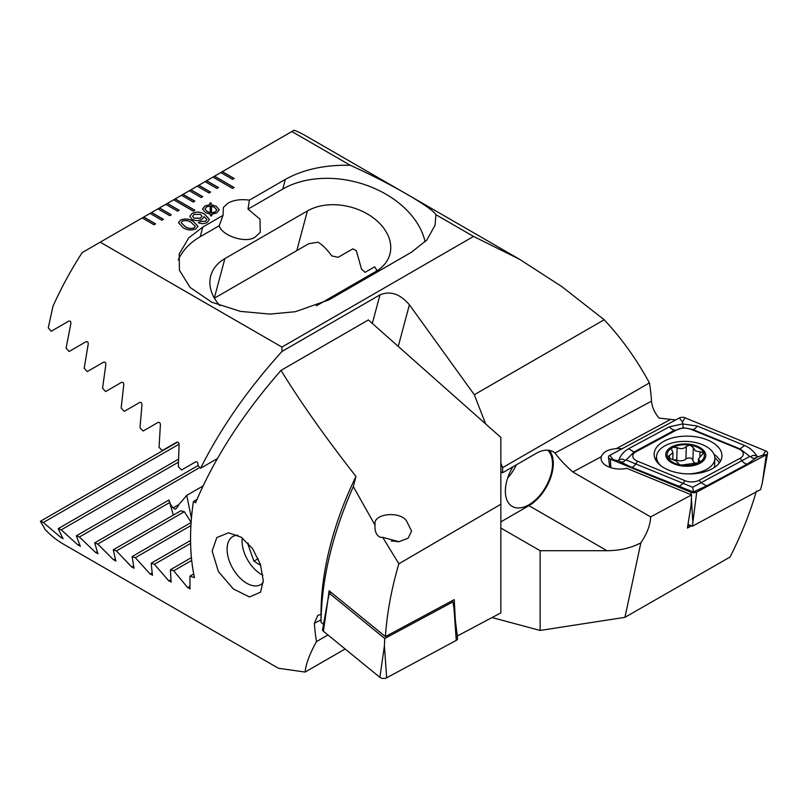<?xml version="1.0" encoding="UTF-8"?>
<svg xmlns="http://www.w3.org/2000/svg" width="808" height="808" viewBox="0 0 808 808"><rect width="100%" height="100%" fill="white"/><g stroke="black" fill="none" stroke-linecap="round" stroke-linejoin="round"><path stroke-width="1.21" d="M507.656 478.084A33.35 19.251 120 0 0 516.362 464.822M512.898 466.822A33.35 19.251 120 0 0 505.354 491.143A33.35 19.251 120 0 0 512.262 506.414A33.35 19.251 120 0 0 537.956 497.476A33.35 19.251 120 0 0 552.52 463.913A33.35 19.251 120 0 0 547.673 450.177M756.359 491.052C750.228 512.575 741.441 534.573 730.018 557.055L624.948 617.332L640.865 542.794C646.309 534.775 649.511 527.028 650.46 519.554L650.642 516.898L572.822 471.973C565.347 465.388 559.399 459.065 554.985 453.005A34.461 19.897 120 0 0 553.238 451.773A34.461 19.897 120 0 0 536.007 453.48L502.606 472.761L500.849 471.751M500.849 521.877L528.937 505.667A34.461 19.897 120 0 0 553.298 463.459A34.461 19.897 120 0 0 549.339 450.369M219.221 225.745L223.018 215.382L223.442 207.343L228.098 203.091C233.886 199.98 240.986 199 249.389 200.162L248.016 209.121L259.964 219.16L260.277 232.29L255.459 236.805C247.147 243.895 222.139 236.269 219.221 225.745L200.202 236.724A86.153 60.913 15 0 0 178.235 259.903M622.029 448.763A18.342 10.211 1.7 0 0 616.15 448.703C608.172 449.278 603.243 451.924 601.364 456.641A18.342 10.211 1.7 0 0 601.071 458.277A18.342 10.211 1.7 0 0 606.444 465.782A18.342 10.211 1.7 0 0 626.796 468.327L691.577 494.91L691.042 505.404L687.396 528.058L691.507 525.846M502.606 472.761L502.606 467.66L649.42 382.891A233.441 134.774 -60 0 1 651.521 401.162C652.026 406.99 654.53 412.636 659.025 418.079L675.72 419.928M650.642 516.898L691.577 494.91M687.679 526.321L689.83 525.16M492.133 617.585L540.148 630.442L540.148 550.713L500.849 528.028M502.606 467.66L500.849 463.146M485.628 423.907L474.306 394.728L409.404 304.788L398.253 346.42M372.326 323.432L379.982 294.87C390.335 290.607 400.142 293.91 409.404 304.788M197.99 464.337L197.95 465.499L200.616 468.236C220.746 428.099 247.874 389.163 281.992 351.44L281.921 347.076L100.232 242.178L82.204 252.581A233.441 134.774 120 0 0 52.985 306.242L48.258 327.876L51.207 331.26L68.67 321.18C70.357 320.746 71.074 321.614 70.821 323.766L66.094 348.147L69.084 351.51L85.981 341.764C87.618 341.34 88.345 342.198 88.173 344.329L84.194 368.266L87.234 371.609L103.586 362.166C105.181 361.752 105.919 362.6 105.818 364.711L102.555 388.244L105.636 391.547L121.483 382.396C123.028 382.002 123.786 382.841 123.745 384.921L121.16 408.07L124.281 411.363L139.643 402.485C141.158 402.101 141.915 402.929 141.945 404.99L139.996 427.765L143.147 431.028L158.065 422.422C159.529 422.049 160.307 422.877 160.388 424.907L159.055 447.329L162.246 450.571L176.72 442.218C178.164 441.865 178.942 442.683 179.073 444.693L178.336 466.772L181.558 469.993L195.607 461.883C197.011 461.54 197.809 462.358 197.99 464.337M640.865 542.794C631.331 547.965 620.039 550.601 606.97 550.713L540.148 550.713M624.948 617.332L540.148 630.442M182.941 227.523L178.457 222.766L180.558 220.079C185.224 218.322 189.506 218.786 193.425 221.473L197.93 226.27L195.869 228.917C191.183 230.694 186.87 230.219 182.941 227.523M209.979 204.596L209.838 203L210.949 202.869L211.292 204.636L216.312 206.292L219.241 209.817L216.736 212.918L211.605 214.322L211.858 215.837L210.595 215.867L210.343 214.282L205.424 212.575L202.475 209.07L204.939 206L209.979 204.596L204.939 206M204.081 216.685L202.04 219.311C198.707 220.998 195.374 220.998 192.062 219.291L189.819 216.372L192.163 213.373C196.566 211.454 200.727 211.736 204.656 214.231L209.444 219.453L207.262 222.341C204.394 223.957 201.394 224.058 198.273 222.644L200.293 221.483L205.495 221.271L206.898 219.463L204.081 216.635M223.018 215.382L202.798 227.058L188.729 237.875L179.194 254.045L179.427 270.246L190.122 287.446L211.746 302.192L240.39 311.373L269.862 314.09L295.334 311.716L328.927 299.879L411.464 252.237L426.856 239.976L435.058 225.24L435.936 214.726L473.549 236.431L281.921 347.076M649.42 382.891C636.401 359.035 621.322 337.986 604.172 319.756L561.984 286.719L519.716 259.378L304.909 135.36A233.441 134.774 120 0 0 294.173 130.209L291.86 131.542L350.298 165.276C324.937 164.721 303.283 169.428 285.325 179.406L249.389 200.162M291.86 131.542L220.806 172.559L232.593 179.366L234.168 178.467L222.382 171.66L220.887 172.609M220.806 172.559L212.948 177.103L232.593 188.446L234.168 187.537L214.514 176.194L213.029 177.144M212.948 177.103L205.091 181.638L216.877 188.446L218.453 187.537L206.656 180.729L205.161 181.689M205.091 181.638L197.223 186.173L209.019 192.981L210.585 192.082L198.798 185.274L197.303 186.224M197.223 186.173L189.365 190.718L201.152 197.526L202.727 196.617L190.941 189.809L189.446 190.759M189.365 190.718L181.507 195.253L193.294 202.061L194.869 201.152L183.073 194.344L181.588 195.304M181.507 195.253L173.649 199.788L193.294 211.141L194.869 210.232L175.215 198.889L173.72 199.839M173.649 199.788L165.781 204.333L177.578 211.141L179.144 210.232L167.357 203.424L165.862 204.374M165.781 204.333L157.924 208.868L169.71 215.675L171.286 214.766L159.499 207.959L158.004 208.918M157.924 208.868L150.066 213.403L161.852 220.21L163.428 219.311L151.631 212.504L150.147 213.453M150.066 213.403L142.208 217.948L153.995 224.755L155.57 223.846L143.773 217.039L142.279 217.988M142.208 217.948L100.232 242.178M425.119 241.844A86.153 60.913 15 0 0 368.115 185.83A86.153 60.913 15 0 0 282.739 189.072L248.016 209.121M316.312 305.858L375.75 271.549A50.025 35.37 15 0 0 389.9 254.197A50.025 35.37 15 0 0 364.943 212.605A50.025 35.37 15 0 0 307.414 210.949L224.887 258.6A50.025 35.37 15 0 0 210.726 275.952A50.025 35.37 15 0 0 219.938 305.656M350.298 165.276C393.435 184.81 432.926 208.393 435.936 214.726M519.716 259.378L473.549 236.431M474.306 394.728L604.172 319.756M379.982 294.87L281.992 351.44M217.403 458.55L200.616 468.236M376.528 271.084L376.447 269.599L374.69 266.781L365.065 272.336A50.025 35.37 15 0 0 361.57 269.266L356.328 250.642L352.833 248.834L338.037 257.378A50.025 35.37 15 0 0 331.734 255.924C327.311 249.632 322.735 245.056 318.009 242.198L308.727 243.723L214.393 298.192M209.848 203.091L210.949 202.869M210.949 202.959L211.292 204.636M211.292 204.727L216.312 206.292M216.312 206.383L219.241 209.868M211.837 215.837L211.605 214.322M202.485 209.121L204.939 206.091M215.191 212.039L216.847 209.949L214.504 207.343L211.454 206.131L211.494 212.948L215.191 212.039L216.847 209.989M204.909 208.989L207.111 211.555L210.242 212.837L210.221 205.989L206.555 206.929L204.909 208.939L207.111 211.464L210.242 212.746M211.454 206.131L211.494 212.858L215.191 211.948M198.364 222.685L200.293 221.483M200.293 221.574L205.495 221.271M205.495 221.362L206.898 219.503M189.819 216.423L192.163 213.373M192.163 213.463C196.566 211.544 200.727 211.827 204.656 214.322L204.656 214.231M204.656 214.322L209.444 219.503M200.384 218.261L201.98 216.312L200.525 214.393L194.001 214.413L192.587 216.312L194.082 218.221L200.384 218.261L201.98 216.221M192.587 216.312L194.082 218.13L200.384 218.17M178.457 222.816L180.558 220.079M180.558 220.17C185.224 218.412 189.506 218.877 193.425 221.564L193.425 221.473M193.425 221.564L197.93 226.311M181.113 222.735L184.951 226.452C187.597 228.482 190.627 228.987 194.041 227.977L195.253 226.321L191.405 222.634C188.769 220.614 185.749 220.119 182.356 221.129L181.113 222.695L184.951 226.361C187.597 228.391 190.627 228.896 194.041 227.886L195.253 226.321M194.789 210.272L175.215 198.98M234.088 187.587L214.514 176.285M234.088 178.507L222.382 171.751M194.789 201.202L183.073 194.435M202.646 196.657L190.941 189.9M210.514 192.122L198.798 185.365M218.372 187.587L206.656 180.82M155.489 223.887L143.773 217.13M163.347 219.352L151.631 212.595M171.205 214.817L159.499 208.05M179.073 210.272L167.357 203.515M693.294 447.743L692.921 460.196A6.514 3.626 1.7 0 0 692.921 460.247A6.514 3.626 1.7 0 0 694.83 462.913A6.514 3.626 1.7 0 0 695.86 463.398M699.395 462.398L699.455 460.51L700.021 461.408L698.94 462.701L681.396 465.085A18.624 10.373 1.7 0 0 698.94 462.701A18.624 10.373 1.7 0 0 703.738 452.763L695.193 450.753L693.294 447.602M692.921 460.247L693.294 447.632L690.072 445.097A18.624 10.373 1.7 0 0 673.054 447.258L672.115 447.763A18.624 10.373 1.7 0 0 667.63 457.055L667.974 457.772A18.624 10.373 1.7 0 0 672.61 462.166A18.624 10.373 1.7 0 0 680.487 464.933L681.396 465.085M667.974 457.772L676.256 460.954L679.265 464.509L680.487 464.933M687.376 473.902A29.179 16.251 1.7 0 0 706.333 469.549A29.179 16.251 1.7 0 0 714.858 458.51A29.179 16.251 1.7 0 0 706.313 446.561A29.179 16.251 1.7 0 0 665.065 445.723A29.179 16.251 1.7 0 0 656.53 456.772A29.179 16.251 1.7 0 0 661.57 466.287M699.92 463.267A20.008 11.14 1.7 0 0 699.91 447.501A20.008 11.14 1.7 0 0 671.62 446.925A20.008 11.14 1.7 0 0 671.63 462.691A20.008 11.14 1.7 0 0 699.92 463.267M714.292 467.519A29.179 16.251 1.7 0 0 714.666 465.196L714.858 458.51M699.455 460.51L698.465 458.873L703.738 452.763A18.624 10.373 1.7 0 0 690.991 445.248M672.115 447.763L671.458 449.016L672.973 452.743L667.62 456.853M690.072 445.097L686.295 446.45C683.932 448.844 680.881 449.238 677.124 447.632L673.054 447.258M703.869 453.349L703.738 452.763M673.801 459.904A3.727 2.071 -178.3 0 1 676.75 460.207A6.514 3.626 1.7 0 0 685.921 459.015A3.727 2.071 -178.3 0 1 690.103 458.065A3.727 2.071 -178.3 0 1 692.921 460.126M712.02 468.872A33.906 18.877 1.7 0 0 721.938 456.035A33.906 18.877 1.7 0 0 701.273 437.916A33.906 18.877 1.7 0 0 664.065 441.188A33.906 18.877 1.7 0 0 654.157 454.025A33.906 18.877 1.7 0 0 674.821 472.145A33.906 18.877 1.7 0 0 712.02 468.872M691.163 429.391A11.12 6.191 1.7 0 0 676.932 429.795L636.048 451.743A11.12 6.191 1.7 0 0 637.542 461.227L684.921 480.669A11.12 6.191 1.7 0 0 699.152 480.265L740.037 458.318A11.12 6.191 1.7 0 0 738.552 448.834L691.163 429.391L692.719 429.482L683.295 427.745L676.932 429.795M685.053 417.817A4.444 2.475 1.7 0 0 679.366 417.978L609.767 455.348A4.444 2.475 1.7 0 0 608.475 457.237A4.444 2.475 1.7 0 0 610.363 459.146L691.032 492.244A4.444 2.475 1.7 0 0 696.718 492.082L766.317 454.712A4.444 2.475 1.7 0 0 767.6 453.227A4.444 2.475 1.7 0 0 765.721 450.914L685.053 417.817L682.447 421.917L679.366 417.978M687.982 524.402L692.375 526.21L760.58 489.577L762.287 482.962L766.317 454.712L763.116 455.025L765.721 450.914M692.375 526.21L696.718 492.082L691.032 492.244L691.173 494.749M757.136 457.207L747.461 463.964L706.586 485.911L693.304 491.991L631.452 467.256L618.867 461.136C621.857 462.479 623.867 462.277 624.877 460.52C623.311 458.823 621.261 458.732 618.726 460.237C620.605 455.268 623.877 451.44 628.543 448.763L669.428 426.816L682.609 423.927L697.173 426.028L744.562 445.471C749.996 447.864 754.137 451.47 756.995 456.308C754.005 454.965 752.006 455.167 750.986 456.934C752.561 458.621 754.611 458.712 757.136 457.207L763.116 455.025M669.428 426.816A7.777 4.646 61.8 0 0 674.933 429.987L634.048 451.945L626.129 459.974L692.648 487.244L693.516 492.405M618.726 460.237L617.847 460.712L618.867 461.136M617.847 460.712L610.363 459.146L610.868 467.691M683.295 427.745L682.447 421.917M758.025 456.732L756.995 456.308M692.648 487.244L749.774 456.459L740.098 448.935L738.552 448.834M750.986 456.934L749.774 456.459M626.129 459.974L624.877 460.52M323.382 631.24A4.444 2.475 -178.3 0 1 322.594 629.553L327.917 599.819L323.382 631.24L379.871 677.326A4.444 2.475 -178.3 0 0 386.658 677.791L456.257 640.411A4.444 2.475 -178.3 0 0 457.55 638.532L454.005 608.535L456.257 640.411M451.803 600.94L452.935 601.869L384.739 638.502L384.406 645.905L379.871 677.326M384.739 638.502L329.371 593.335L327.917 599.819M452.935 601.869L454.005 608.535M329.371 593.335L331.098 592.405M382.709 537.35L380.295 537.32C376.235 535.33 374.498 531.068 375.084 524.554C372.74 513.949 398.768 510.585 406.303 520.514L411.585 531.119L408.07 538.239L399.011 541.703L382.709 537.35L398.879 563.792L500.849 504.253L500.849 437.401L368.377 319.938L281.002 370.387C301.01 402.869 325.998 438.209 355.985 476.427A233.441 134.774 120 0 0 321.029 613.898L321.029 622.352L323.523 624.382M375.053 525.2L353.318 486.608C332.28 534.26 321.523 579.508 321.029 622.352M237.744 535.209A27.795 16.049 -120 0 0 232.856 536.512A27.795 16.049 -120 0 0 227.099 549.228A27.795 16.049 -120 0 0 246.753 583.265A27.795 16.049 -120 0 0 260.641 584.649A27.795 16.049 -120 0 0 263.206 582.487M263.256 580.548L260.58 592.163L249.49 596.971L233.32 588.951L218.392 571.569L212.161 551.046L216.797 537.572L228.533 532.795L241.168 537.168L252.601 548.642L260.459 564.499L263.256 580.548M355.985 476.427L353.318 486.608M281.002 370.387C242.723 414.221 214.241 458.348 195.576 502.758L193.415 501.516A233.441 134.774 120 0 0 190.547 538.572A233.441 134.774 120 0 0 194.455 577.579L189.961 576.124L189.961 588.961M190.132 588.527L187.749 587.689L173.7 570.802L170.468 569.731L171.074 582.215M171.215 581.8L168.862 580.942L154.389 564.307L151.197 563.206L152.409 575.346M152.53 574.932L150.197 574.064L135.29 557.682L132.128 556.56L133.997 568.327M134.078 567.933L131.785 567.054L116.413 550.925L113.292 549.793L115.837 561.166M115.887 560.792L113.625 559.883L97.768 544.047L94.688 542.885L97.94 553.844M97.96 553.5L95.728 552.571L79.376 537.017L76.336 535.835L80.325 546.36M80.305 546.036L78.113 545.087L61.226 529.846L58.227 528.634L63.024 538.704M62.963 538.401L60.812 537.431L43.349 522.513L40.4 521.281L45.117 529.472A233.441 134.774 120 0 0 63.61 544.228L278.417 668.256L305.141 672.064C305.828 664.136 309.605 653.975 316.484 641.602A233.441 134.774 -60 0 1 314.383 623.332L317.827 615.312L320.665 614.585M316.484 641.602L327.957 634.977M345.127 648.976L305.141 672.064M457.257 636.037L500.849 612.898L500.849 504.253M193.415 501.516L196.95 499.475M189.961 576.124L193.718 573.953M173.377 515.1L169.629 502.556A50.025 20.422 168.4 0 1 169.104 500.909A50.025 20.422 168.4 0 1 168.973 500C170.165 504.414 172.094 507.464 174.781 509.141C176.073 508.99 177.427 507.474 178.821 504.596L186.739 495.375L203.03 485.972M191.122 522.301L184.355 511.706A50.025 20.422 168.4 0 1 180.891 510.757L113.292 549.793M174.781 509.141L175.498 509.07M151.197 563.206L190.557 540.481M135.29 557.682L190.92 525.564M132.128 556.56L191.112 522.513M116.413 550.925L184.355 511.706M97.768 544.047L169.629 502.556M94.688 542.885L168.973 500M79.376 537.017L199.849 467.458M173.7 570.802L191.698 560.409M170.468 569.731L191.415 557.631M154.389 564.307L190.597 543.4M76.336 535.835L198.021 465.58M61.226 529.846L178.366 462.216M58.227 528.634L178.417 459.247M43.349 522.513L179.063 444.158M40.4 521.281L177.578 442.077M455.298 619.433L454.248 599.627L385.396 636.603C387.042 612.706 391.547 588.436 398.879 563.792M457.459 636.199L456.762 631.866M327.856 600.112L329.109 590.789L385.396 636.603M391.325 541.107A16.675 9.282 -178.3 0 1 398.253 541.764M242.279 537.926A27.189 15.695 -120 0 0 262.913 575.235M248.258 543.239L247.692 543.572L253.914 561.146L260.782 565.489M247.692 543.572L248.096 543.067M258.217 558.661L253.914 561.146M616.15 448.703L670.024 419.766M554.985 453.005L651.521 401.162M285.325 179.406L282.739 189.072M202.798 227.058L200.202 236.724M296.788 250.621L307.414 210.949M214.312 298.051L224.887 258.6M572.822 471.973L601.364 456.641M528.937 505.667L606.97 550.713M669.468 458.833L669.569 455.449M676.75 460.207L677.124 447.632M685.921 459.015L686.295 446.45M699.859 456.651L700.021 451.51M720.413 461.307A33.906 18.877 1.7 0 0 713.979 454.237M719.221 463.085A32.724 18.22 1.7 0 0 714.848 457.681M692.688 520.342L691.395 498.516M656.5 457.661A33.906 18.877 1.7 0 0 655.369 459.368M612.848 459.298L609.767 455.348M744.562 445.471L740.098 448.935L692.719 429.482A7.777 3.616 -67.7 0 0 697.173 426.028M747.461 463.964A7.777 4.646 61.8 0 1 741.966 460.782L740.037 458.318M706.586 485.911L701.081 482.74L699.152 480.265M678.831 486.699L683.295 483.245L684.921 480.669M631.452 467.256A7.777 3.616 -67.7 0 0 635.906 463.792L637.542 461.227M628.543 448.763L634.048 451.945L636.048 451.743M384.406 645.905L386.658 677.791M186.739 495.375L191.435 518.302M150.197 574.064L152.177 572.933M131.785 567.054L133.613 565.994M113.625 559.883L115.302 558.924M95.728 552.571L97.243 551.692M173.154 507.868L178.821 504.596M187.749 587.689L189.991 586.396M168.862 580.942L170.973 579.73M78.113 545.087L79.457 544.309M60.812 537.431L61.974 536.754M321.029 619.766L314.383 623.332M656.399 461.146L656.53 456.772M672.771 459.631L672.983 452.743M698.344 462.964L698.465 458.873M762.287 482.962L767.6 453.227M609.666 467.276L608.475 457.237"/></g></svg>
